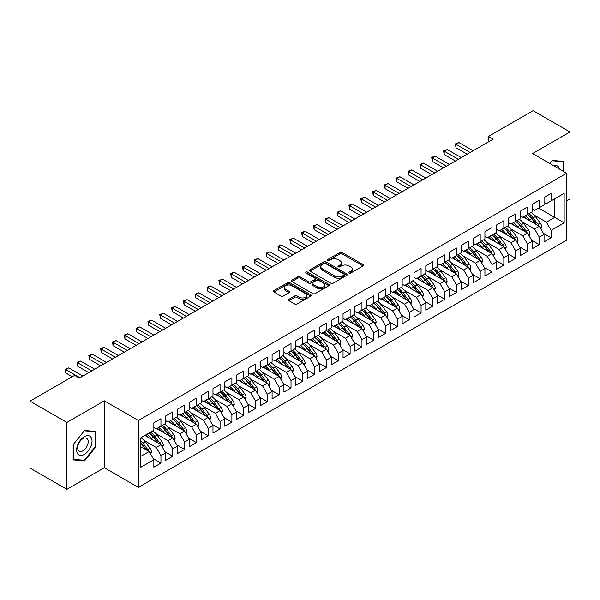 <?xml version="1.0" encoding="UTF-8"?>
<svg xmlns="http://www.w3.org/2000/svg" width="600" height="600" viewBox="0 0 600 600"><rect width="100%" height="100%" fill="white"/><g stroke="black" fill="none" stroke-linecap="round" stroke-linejoin="round"><path stroke-width="0.9" d="M349.103 273.053A1.147 0.66 0 0 0 350.73 273.053L363.06 265.935A1.643 0.945 0 0 0 363.54 265.267A1.643 0.945 0 0 0 363.06 264.593L342.165 252.532A1.643 0.945 0 0 0 339.847 252.532L327.517 259.65A1.147 0.66 0 0 0 327.18 260.123A1.147 0.66 0 0 0 327.517 260.595A1.147 0.66 0 0 0 329.138 260.595L330.735 259.673A5.25 3.03 0 0 1 338.168 259.673L339.907 260.678A5.25 3.03 0 0 1 341.445 262.822A5.25 3.03 0 0 1 339.907 264.96L338.31 265.882A1.147 0.66 0 0 0 337.972 266.355A1.147 0.66 0 0 0 338.31 266.82A1.147 0.66 0 0 0 339.938 266.82L341.528 265.905A5.25 3.03 0 0 1 348.96 265.905L350.7 266.91A5.25 3.03 0 0 1 352.237 269.048A5.25 3.03 0 0 1 350.7 271.192L349.103 272.115A1.147 0.66 0 0 0 348.765 272.587A1.147 0.66 0 0 0 349.103 273.053L349.103 272.115M288.9 299.303A1.643 0.945 0 0 0 288.413 299.978A1.643 0.945 0 0 0 288.9 300.645L294.757 304.028A1.643 0.945 0 0 0 297.075 304.028L310.778 296.123A1.643 0.945 0 0 0 311.257 295.455A1.643 0.945 0 0 0 310.778 294.78L289.882 282.72A1.643 0.945 0 0 0 287.565 282.72L273.87 290.625A1.643 0.945 0 0 0 273.382 291.3A1.643 0.945 0 0 0 273.87 291.968L280.95 296.055A1.643 0.945 0 0 0 283.267 296.055L289.125 292.673A1.643 0.945 0 0 0 289.612 291.998A1.643 0.945 0 0 0 289.125 291.33L285.615 289.305A4.387 2.535 0 0 1 284.332 287.513A4.387 2.535 0 0 1 287.04 285.173A4.387 2.535 0 0 1 291.825 285.72L305.58 293.663A4.387 2.535 0 0 1 306.862 295.455A4.387 2.535 0 0 1 304.155 297.795A4.387 2.535 0 0 1 299.37 297.248L297.075 295.92A1.643 0.945 0 0 0 294.757 295.92L288.9 299.303L288.9 300.645M66.892 422.43L66.892 489.33L104.31 467.73L104.31 400.83L66.892 422.43L30 401.138L74.633 375.368L79.365 378.097L493.2 139.17L488.475 136.44L488.475 141.9M104.31 400.83L138.368 420.487L566.632 173.235L566.632 240.135L138.368 487.388L138.368 420.487M566.632 200.812L570 198.862L570 131.962L532.575 153.57L566.632 173.235M570 131.962L533.107 110.67L488.475 136.44M330.855 283.192A1.643 0.945 0 0 0 333.173 283.192L346.868 275.28A1.643 0.945 0 0 0 347.347 274.612A1.643 0.945 0 0 0 346.868 273.945L325.98 261.885A1.643 0.945 0 0 0 323.655 261.885L309.96 269.79A1.643 0.945 0 0 0 309.48 270.457A1.643 0.945 0 0 0 309.96 271.125L330.855 283.192M306.42 273.3A1.147 0.66 0 0 1 307.582 273.465L307.582 272.1L328.822 284.362A1.643 0.945 0 0 1 329.303 285.03A1.643 0.945 0 0 1 328.822 285.705L315.127 293.61A1.643 0.945 0 0 1 312.803 293.61L291.915 281.55L291.915 280.207A1.643 0.945 0 0 0 291.435 280.875A1.643 0.945 0 0 0 291.915 281.55M291.915 280.207L297.772 276.825A1.643 0.945 0 0 1 300.097 276.825L308.565 281.715A1.643 0.945 0 0 0 310.89 281.715L314.775 279.472A1.643 0.945 0 0 0 315.255 278.798A1.643 0.945 0 0 0 314.775 278.13L305.955 273.038A1.147 0.66 0 0 1 305.618 272.572A1.147 0.66 0 0 1 306.33 271.957A1.147 0.66 0 0 1 307.582 272.1M538.605 208.118L554.685 217.403L554.685 198.833L564.15 193.373L551.138 200.88L551.138 193.44L544.05 197.535L544.05 204.975L539.317 207.705L539.317 200.265L532.222 204.36L532.222 211.8L527.49 214.53L527.49 207.09L520.395 211.185L520.395 218.625L515.67 221.355L515.67 213.915L508.575 218.01L508.575 225.458L503.842 228.188L503.842 220.748L496.748 224.843L496.748 232.282L492.022 235.013L492.022 227.572L484.928 231.667L484.928 239.108L480.195 241.837L480.195 234.397L473.1 238.493L473.1 245.933L468.375 248.663L468.375 241.222L461.28 245.317L461.28 252.757L456.548 255.487L456.548 248.048L449.452 252.142L449.452 259.59L444.728 262.32L444.728 254.88L437.632 258.975L437.632 266.415L432.9 269.145L432.9 261.705L425.805 265.8L425.805 273.24L421.08 275.97L421.08 268.53L413.985 272.625L413.985 280.065L409.252 282.795L409.252 275.355L402.158 279.45L402.158 286.89L397.433 289.62L397.433 282.18L390.338 286.275L390.338 293.722L385.605 296.452L385.605 289.013L378.51 293.108L378.51 300.548L373.785 303.278L373.785 295.837L366.69 299.933L366.69 307.373L361.957 310.103L361.957 302.663L354.862 306.757L354.862 314.197L350.13 316.928L350.13 309.487L343.043 313.582L343.043 321.022L338.31 323.752L338.31 316.312L331.215 320.407L331.215 327.855L326.483 330.585L326.483 323.145L319.395 327.24L319.395 334.68L314.663 337.41L314.663 329.97L307.567 334.065L307.567 341.505L302.835 344.235L302.835 336.795L295.74 340.89L295.74 348.33L291.015 351.06L291.015 343.62L283.92 347.715L283.92 355.155L279.188 357.885L279.188 350.445L272.093 354.54L272.093 361.987L267.368 364.718L267.368 357.278L260.272 361.373L260.272 368.812L255.54 371.543L255.54 364.103L248.445 368.197L248.445 375.638L243.72 378.368L243.72 370.928L236.625 375.022L236.625 382.462L231.892 385.192L231.892 377.752L224.798 381.847L224.798 389.287L220.072 392.018L220.072 384.577L212.978 388.673L212.978 396.12L208.245 398.85L208.245 391.41L201.15 395.505L201.15 402.945L196.425 405.675L196.425 398.235L189.33 402.33L189.33 409.77L184.597 412.5L184.597 405.06L177.502 409.155L177.502 416.595L172.778 419.325L172.778 411.885L165.683 415.98L165.683 423.42L160.95 426.15L160.95 418.71L153.855 422.805L153.855 430.252L140.85 437.76L140.85 467.25L153.855 459.743L149.13 451.545L140.85 446.768M564.15 193.373L564.15 222.862L551.138 230.37L546.412 222.18L534.232 215.145M543.398 233.34L551.138 237.81L551.138 230.37M551.138 237.81L544.05 241.905L544.05 234.465L539.317 237.195L534.585 229.005L522.405 221.97M531.57 240.165L539.317 244.635L539.317 237.195M539.317 244.635L532.222 248.73L532.222 241.29L527.49 244.02L522.765 235.83L510.585 228.795M519.75 246.99L527.49 251.468L527.49 244.02M527.49 251.468L520.395 255.562L520.395 248.123L515.67 250.853L510.938 242.655L498.757 235.627M507.923 253.822L515.67 258.293L515.67 250.853M515.67 258.293L508.575 262.388L508.575 254.947L503.842 257.678L499.118 249.487L486.938 242.452M496.103 260.647L503.842 265.118L503.842 257.678M503.842 265.118L496.748 269.212L496.748 261.772L492.022 264.502L487.29 256.312L475.11 249.278M484.275 267.472L492.022 271.942L492.022 264.502M492.022 271.942L484.928 276.038L484.928 268.597L480.195 271.327L475.47 263.138L463.29 256.103M472.455 274.298L480.195 278.767L480.195 271.327M480.195 278.767L473.1 282.862L473.1 275.423L468.375 278.153L463.643 269.962L451.463 262.928M460.627 281.123L468.375 285.6L468.375 278.153M468.375 285.6L461.28 289.695L461.28 282.255L456.548 284.985L451.822 276.788L439.643 269.76M448.808 287.955L456.548 292.425L456.548 284.985M456.548 292.425L449.452 296.52L449.452 289.08L444.728 291.81L439.995 283.62L427.815 276.585M436.98 294.78L444.728 299.25L444.728 291.81M444.728 299.25L437.632 303.345L437.632 295.905L432.9 298.635L428.175 290.445L415.987 283.41M425.16 301.605L432.9 306.075L432.9 298.635M432.9 306.075L425.805 310.17L425.805 302.73L421.08 305.46L416.347 297.27L404.168 290.235M413.332 308.43L421.08 312.9L421.08 305.46M421.08 312.9L413.985 316.995L413.985 309.555L409.252 312.285L404.528 304.095L392.34 297.06M401.513 315.255L409.252 319.733L409.252 312.285M409.252 319.733L402.158 323.827L402.158 316.388L397.433 319.118L392.7 310.92L380.52 303.892M389.685 322.087L397.433 326.558L397.433 319.118M397.433 326.558L390.338 330.653L390.338 323.212L385.605 325.942L380.873 317.752L368.692 310.718M377.858 328.913L385.605 333.382L385.605 325.942M385.605 333.382L378.51 337.478L378.51 330.038L373.785 332.767L369.053 324.577L356.873 317.543M366.038 335.737L373.785 340.207L373.785 332.767M373.785 340.207L366.69 344.303L366.69 336.862L361.957 339.593L357.225 331.403L345.045 324.368M354.21 342.562L361.957 347.032L361.957 339.593M361.957 347.032L354.862 351.127L354.862 343.688L350.13 346.418L345.405 338.228L333.225 331.192M342.39 349.388L350.13 353.865L350.13 346.418M350.13 353.865L343.043 357.96L343.043 350.52L338.31 353.25L333.577 345.053L321.397 338.025M330.562 356.22L338.31 360.69L338.31 353.25M338.31 360.69L331.215 364.785L331.215 357.345L326.483 360.075L321.757 351.885L309.577 344.85M318.743 363.045L326.483 367.515L326.483 360.075M326.483 367.515L319.395 371.61L319.395 364.17L314.663 366.9L309.93 358.71L297.75 351.675M306.915 369.87L314.663 374.34L314.663 366.9M314.663 374.34L307.567 378.435L307.567 370.995L302.835 373.725L298.11 365.535L285.93 358.5M295.095 376.695L302.835 381.165L302.835 373.725M302.835 381.165L295.74 385.26L295.74 377.82L291.015 380.55L286.282 372.36L274.103 365.325M283.267 383.52L291.015 387.998L291.015 380.55M291.015 387.998L283.92 392.092L283.92 384.653L279.188 387.382L274.462 379.185L262.282 372.157M271.447 390.353L279.188 394.822L279.188 387.382M279.188 394.822L272.093 398.918L272.093 391.478L267.368 394.207L262.635 386.018L250.455 378.983M259.62 397.178L267.368 401.647L267.368 394.207M267.368 401.647L260.272 405.743L260.272 398.303L255.54 401.033L250.815 392.842L238.635 385.808M247.8 404.002L255.54 408.472L255.54 401.033M255.54 408.472L248.445 412.567L248.445 405.127L243.72 407.857L238.987 399.668L226.808 392.632M235.972 410.827L243.72 415.298L243.72 407.857M243.72 415.298L236.625 419.393L236.625 411.952L231.892 414.683L227.167 406.493L214.98 399.457M224.153 417.653L231.892 422.13L231.892 414.683M231.892 422.13L224.798 426.225L224.798 418.785L220.072 421.515L215.34 413.317L203.16 406.29M212.325 424.485L220.072 428.955L220.072 421.515M220.072 428.955L212.978 433.05L212.978 425.61L208.245 428.34L203.52 420.15L191.333 413.115M200.505 431.31L208.245 435.78L208.245 428.34M208.245 435.78L201.15 439.875L201.15 432.435L196.425 435.165L191.692 426.975L179.512 419.94M188.678 438.135L196.425 442.605L196.425 435.165M196.425 442.605L189.33 446.7L189.33 439.26L184.597 441.99L179.865 433.8L167.685 426.765M176.85 444.96L184.597 449.43L184.597 441.99M184.597 449.43L177.502 453.525L177.502 446.085L172.778 448.815L168.045 440.625L155.865 433.59M165.03 451.785L172.778 456.263L172.778 448.815M172.778 456.263L165.683 460.357L165.683 452.918L160.95 455.647L156.218 447.45L144.038 440.423M153.203 458.618L160.95 463.088L160.95 455.647M160.95 463.088L153.855 467.183L153.855 459.743M153.855 427.522L156.218 428.888L160.95 426.15M140.85 456.33L149.13 451.545M165.683 420.69L168.045 422.055L172.778 419.325A12.795 7.387 60 0 1 177.03 423.495L181.26 429.143M156.218 447.45L160.95 444.72L144.87 435.435M165.683 452.918L160.95 444.72M177.502 413.865L179.865 415.23L184.597 412.5M168.045 440.625L172.778 437.895L156.69 428.61M177.502 446.085L172.778 437.895M189.33 407.04L191.692 408.405L196.425 405.675M179.865 433.8L184.597 431.07L168.517 421.785M189.33 439.26L184.597 431.07M201.15 400.215L203.52 401.58L208.245 398.85A12.795 7.387 60 0 1 212.498 403.013L216.728 408.66M191.692 426.975L196.425 424.245L180.345 414.96M201.15 432.435L196.425 424.245M212.978 393.39L215.34 394.755L220.072 392.018M203.52 420.15L208.245 417.412L192.165 408.135M212.978 425.61L208.245 417.412M224.798 386.558L227.167 387.923L231.892 385.192M215.34 413.317L220.072 410.588L203.993 401.303M224.798 418.785L220.072 410.588M236.625 379.733L238.987 381.097L243.72 378.368M227.167 406.493L231.892 403.763L215.812 394.478M236.625 411.952L231.892 403.763M248.445 372.907L250.815 374.272L255.54 371.543A12.795 7.387 60 0 1 259.793 375.712L264.022 381.353M238.987 399.668L243.72 396.938L227.64 387.653M248.445 405.127L243.72 396.938M260.272 366.082L262.635 367.447L267.368 364.718M250.815 392.842L255.54 390.112L239.46 380.827M260.272 398.303L255.54 390.112M272.093 359.257L274.462 360.623L279.188 357.885M262.635 386.018L267.368 383.28L251.288 374.002M272.093 391.478L267.368 383.28M283.92 352.425L286.282 353.79L291.015 351.06A12.795 7.387 60 0 1 295.267 355.23L299.498 360.877M274.462 379.185L279.188 376.455L263.108 367.17M283.92 384.653L279.188 376.455M295.74 345.6L298.11 346.965L302.835 344.235M286.282 372.36L291.015 369.63L274.935 360.345M295.74 377.82L291.015 369.63M307.567 338.775L309.93 340.14L314.663 337.41M298.11 365.535L302.835 362.805L286.755 353.52M307.567 370.995L302.835 362.805M319.395 331.95L321.757 333.315L326.483 330.585A12.795 7.387 60 0 1 330.743 334.748L334.965 340.395M309.93 358.71L314.663 355.98L298.582 346.695M319.395 364.17L314.663 355.98M331.215 325.125L333.577 326.49L338.31 323.752M321.757 351.885L326.483 349.147L310.403 339.87M331.215 357.345L326.483 349.147M343.043 318.293L345.405 319.657L350.13 316.928M333.577 345.053L338.31 342.322L322.23 333.038M343.043 350.52L338.31 342.322M354.862 311.468L357.225 312.832L361.957 310.103M345.405 338.228L350.13 335.498L334.05 326.212M354.862 343.688L350.13 335.498M366.69 304.642L369.053 306.007L373.785 303.278M357.225 331.403L361.957 328.673L345.877 319.388M366.69 336.862L361.957 328.673M378.51 297.817L380.873 299.183L385.605 296.452M369.053 324.577L373.785 321.847L357.697 312.562M378.51 330.038L373.785 321.847M390.338 290.993L392.7 292.358L397.433 289.62M380.873 317.752L385.605 315.015L369.525 305.737M390.338 323.212L385.605 315.015M402.158 284.16L404.528 285.525L409.252 282.795M392.7 310.92L397.433 308.19L381.345 298.905M402.158 316.388L397.433 308.19M413.985 277.335L416.347 278.7L421.08 275.97M404.528 304.095L409.252 301.365L393.173 292.08M413.985 309.555L409.252 301.365M425.805 270.51L428.175 271.875L432.9 269.145M416.347 297.27L421.08 294.54L405 285.255M425.805 302.73L421.08 294.54M437.632 263.685L439.995 265.05L444.728 262.32M428.175 290.445L432.9 287.715L416.82 278.43M437.632 295.905L432.9 287.715M449.452 256.86L451.822 258.225L456.548 255.487M439.995 283.62L444.728 280.882L428.647 271.605M449.452 289.08L444.728 280.882M461.28 250.028L463.643 251.392L468.375 248.663M451.822 276.788L456.548 274.058L440.467 264.772M461.28 282.255L456.548 274.058M473.1 243.202L475.47 244.567L480.195 241.837A12.795 7.387 60 0 1 484.447 246.007L488.678 251.647M463.643 269.962L468.375 267.233L452.295 257.947M473.1 275.423L468.375 267.233M484.928 236.377L487.29 237.743L492.022 235.013M475.47 263.138L480.195 260.407L464.115 251.123M484.928 268.597L480.195 260.407M496.748 229.553L499.118 230.917L503.842 228.188M487.29 256.312L492.022 253.583L475.942 244.298M496.748 261.772L492.022 253.583M508.575 222.728L510.938 224.093L515.67 221.355M499.118 249.487L503.842 246.75L487.763 237.472M508.575 254.947L503.842 246.75M520.395 215.895L522.765 217.26L527.49 214.53A12.795 7.387 60 0 1 531.75 218.7L535.972 224.347M510.938 242.655L515.67 239.925L499.59 230.64M520.395 248.123L515.67 239.925M532.222 209.07L534.585 210.435L539.317 207.705M522.765 235.83L527.49 233.1L511.41 223.815M532.222 241.29L527.49 233.1M544.05 202.245L546.412 203.61L551.138 200.88M534.585 229.005L539.317 226.275L523.237 216.99M544.05 234.465L539.317 226.275M30 401.138L30 468.037L66.892 489.33M104.31 467.73L138.368 487.388M546.412 222.18L554.685 217.403L564.15 222.862M563.73 171.562L563.73 161.43L552.322 160.41L549.817 163.523L552.09 160.748L563.145 161.73L563.145 171.218M95.977 446.7L95.977 431.482L84.57 430.463L73.155 444.66L73.155 459.87L84.57 460.89L95.977 446.7L95.385 446.355M349.56 273.218L350.7 272.558A5.25 3.03 0 0 0 352.237 270.42L352.237 269.048M341.445 262.822L341.445 264.188A5.25 3.03 0 0 1 339.907 266.332L338.767 266.985M363.038 265.95L342.165 253.897A1.643 0.945 0 0 0 339.847 253.897L327.975 260.752M346.845 275.295L325.98 263.25A1.643 0.945 0 0 0 323.655 263.25L309.983 271.14L309.96 269.79M343.965 275.085A1.147 0.66 0 0 0 344.303 274.612A1.147 0.66 0 0 0 343.965 274.14L325.627 263.558A1.147 0.66 0 0 0 324.007 263.558L322.32 264.525A5.25 3.03 0 0 0 320.782 266.67A5.25 3.03 0 0 0 322.32 268.815L334.86 276.053A5.25 3.03 0 0 0 342.285 276.053L343.965 275.085L343.965 276.45A1.147 0.66 0 0 0 344.303 275.978L344.303 274.612M320.782 266.67L320.782 268.035A5.25 3.03 0 0 0 322.32 270.18L322.32 268.815M343.965 276.45L342.285 277.418A5.25 3.03 0 0 1 334.86 277.418L322.32 270.18M291.938 281.558L297.772 278.19L297.772 276.825M315.255 278.798L315.255 280.163A1.643 0.945 0 0 1 314.775 280.837L310.89 283.08A1.643 0.945 0 0 1 308.565 283.08L300.097 278.19A1.643 0.945 0 0 0 297.772 278.19M307.582 273.465L328.8 285.712M317.362 286.793A4.387 2.535 0 0 0 322.147 287.34A4.387 2.535 0 0 0 324.855 285A4.387 2.535 0 0 0 323.572 283.207L318.728 280.41A1.643 0.945 0 0 0 316.403 280.41L312.517 282.653A1.643 0.945 0 0 0 312.038 283.32A1.643 0.945 0 0 0 312.517 283.995L317.362 286.793L317.362 288.157A4.387 2.535 0 0 0 322.147 288.705A4.387 2.535 0 0 0 324.855 286.365L324.855 285M312.038 283.32L312.038 284.692A1.643 0.945 0 0 0 312.517 285.36L312.517 283.995M317.362 288.157L312.517 285.36M306.862 295.455L306.862 296.82A4.387 2.535 0 0 1 304.155 299.16A4.387 2.535 0 0 1 299.37 298.612L297.075 297.285A1.643 0.945 0 0 0 294.757 297.285L288.915 300.66M284.332 287.513L284.332 288.877A4.387 2.535 0 0 0 285.615 290.67L285.615 289.305M289.125 291.33L289.125 292.673L285.615 290.67M310.778 294.78L310.778 296.123L289.882 284.085A1.643 0.945 0 0 0 287.565 284.085L273.885 291.983M83.363 460.192L84.57 460.89M540.893 229.005L541.658 226.808A4.433 2.558 -120 0 0 540.24 223.035L535.41 216.585A12.795 7.387 -120 0 0 531.135 212.43M530.303 221.07L529.5 219.998A12.795 7.387 -120 0 0 525.217 215.843M527.16 219.255A10.62 6.127 -120 0 0 523.658 216.75M538.972 226.072A4.433 2.558 -120 0 0 537.998 224.333L533.168 217.882A12.795 7.387 -120 0 0 528.885 213.728M528.24 215.1A10.62 6.127 60 0 1 532.32 218.88L536.752 224.798M467.19 154.185L456.015 147.735L455.37 143.947L456.548 143.265L458.97 142.613L473.1 150.773M458.97 142.613L456.015 144.322L456.015 147.735M470.145 152.483L455.37 143.947M529.072 235.837L529.83 233.632A4.433 2.558 -120 0 0 528.42 229.86L523.59 223.41A12.795 7.387 -120 0 0 519.308 219.255M518.482 227.895L517.673 226.822A12.795 7.387 -120 0 0 513.398 222.667M515.34 226.08A10.62 6.127 -120 0 0 511.83 223.575M527.153 232.905A4.433 2.558 -120 0 0 526.17 231.157L521.34 224.708A12.795 7.387 -120 0 0 517.065 220.553M516.42 221.933A10.62 6.127 60 0 1 520.5 225.705L524.933 231.623M515.64 221.37A12.795 7.387 60 0 1 519.923 225.525L524.153 231.173M517.245 242.663L518.01 240.458A4.433 2.558 -120 0 0 516.592 236.685L511.763 230.235A12.795 7.387 -120 0 0 507.487 226.087M506.655 234.728L505.853 233.647A12.795 7.387 -120 0 0 501.57 229.5M503.513 232.913A10.62 6.127 -120 0 0 500.01 230.4M515.325 239.73A4.433 2.558 -120 0 0 514.35 237.983L509.52 231.532A12.795 7.387 -120 0 0 505.237 227.377M504.592 228.757A10.62 6.127 60 0 1 508.673 232.53L513.105 238.447M503.82 228.202A12.795 7.387 60 0 1 508.103 232.35L512.325 237.998M455.37 161.01L444.195 154.56L443.543 150.773L447.15 149.445L461.28 157.597M447.15 149.445L444.195 151.148L444.195 154.56M458.325 159.308L443.543 150.773M443.543 167.835L432.368 161.385L431.722 157.597L432.9 156.915L435.322 156.27L449.452 164.422M435.322 156.27L432.368 157.972L432.368 161.385M446.498 166.132L431.722 157.597M559.575 169.155A10.867 6.277 120 0 0 558.743 167.205A10.867 6.277 120 0 0 553.822 165.84M562.41 161.31L563.145 161.73M77.677 453.817A10.867 6.277 120 0 0 88.177 451.005A10.867 6.277 120 0 0 90.99 437.257A10.867 6.277 120 0 0 80.49 440.077A10.867 6.277 120 0 0 77.677 453.817M78.375 450.405A7.44 4.298 120 0 0 79.207 451.178A7.44 4.298 120 0 0 86.137 447.705A7.44 4.298 120 0 0 87.488 439.065A7.44 4.298 120 0 0 86.655 438.293A7.44 4.298 120 0 0 79.725 441.765A7.44 4.298 120 0 0 78.375 450.405M84.33 430.8L95.385 431.79L95.385 446.528L84.33 460.283L73.275 459.293L73.275 444.555L84.308 430.785M94.657 431.362L95.385 431.79M505.425 249.487L506.183 247.282A4.433 2.558 -120 0 0 504.772 243.51L499.942 237.06A12.795 7.387 -120 0 0 495.66 232.913M494.835 241.553L494.025 240.48A12.795 7.387 -120 0 0 489.75 236.325M491.692 239.737A10.62 6.127 -120 0 0 488.183 237.225M503.505 246.555A4.433 2.558 -120 0 0 502.522 244.808L497.692 238.358A12.795 7.387 -120 0 0 493.418 234.21M492.772 235.583A10.62 6.127 60 0 1 496.853 239.355L501.285 245.272M491.993 235.028A12.795 7.387 60 0 1 496.275 239.183L500.505 244.822M493.597 256.312L494.362 254.115A4.433 2.558 -120 0 0 492.945 250.343L488.115 243.892A12.795 7.387 -120 0 0 483.84 239.737M483.007 248.377L482.205 247.305A12.795 7.387 -120 0 0 477.923 243.15M479.865 246.562A10.62 6.127 -120 0 0 476.362 244.05M491.678 253.38A4.433 2.558 -120 0 0 490.702 251.632L485.873 245.19A12.795 7.387 -120 0 0 481.59 241.035M480.945 242.407A10.62 6.127 60 0 1 485.025 246.188L489.457 252.097M431.715 174.667L420.548 168.218L419.895 164.422L423.502 163.095L437.632 171.255M423.502 163.095L420.548 164.797L420.548 168.218M434.678 172.958L419.895 164.422M419.895 181.493L408.72 175.042L408.067 171.255L411.675 169.92L425.805 178.08M411.675 169.92L408.72 171.63L408.72 175.042M422.85 179.782L408.067 171.255M481.778 263.138L482.535 260.94A4.433 2.558 -120 0 0 481.125 257.168L476.295 250.718A12.795 7.387 -120 0 0 472.013 246.562M471.188 255.202L470.377 254.13A12.795 7.387 -120 0 0 466.103 249.975M468.045 253.388A10.62 6.127 -120 0 0 464.535 250.882M479.857 260.205A4.433 2.558 -120 0 0 478.875 258.465L474.045 252.015A12.795 7.387 -120 0 0 469.763 247.86M469.125 249.233A10.62 6.127 60 0 1 473.205 253.013L477.638 258.93M468.345 248.678A12.795 7.387 60 0 1 472.627 252.833L476.857 258.48M408.067 188.317L396.9 181.868L396.248 178.08L399.855 176.745L413.985 184.905M399.855 176.745L396.9 178.455L396.9 181.868M411.03 186.615L396.248 178.08M469.95 269.97L470.715 267.765A4.433 2.558 -120 0 0 469.298 263.993L464.467 257.543A12.795 7.387 -120 0 0 460.185 253.388M459.36 262.028L458.558 260.955A12.795 7.387 -120 0 0 454.275 256.8M456.217 260.212A10.62 6.127 -120 0 0 452.715 257.707M468.03 267.038A4.433 2.558 -120 0 0 467.055 265.29L462.225 258.84A12.795 7.387 -120 0 0 457.942 254.685M457.298 256.065A10.62 6.127 60 0 1 461.377 259.837L465.81 265.755M456.525 255.502A12.795 7.387 60 0 1 460.8 259.657L465.03 265.305M396.248 195.142L385.072 188.692L384.42 184.905L388.028 183.578L402.158 191.73M388.028 183.578L385.072 185.28L385.072 188.692M399.202 193.44L384.42 184.905M458.13 276.795L458.888 274.59A4.433 2.558 -120 0 0 457.478 270.817L452.647 264.368A12.795 7.387 -120 0 0 448.365 260.22M447.54 268.86L446.73 267.78A12.795 7.387 -120 0 0 442.455 263.632M444.39 267.045A10.62 6.127 -120 0 0 440.888 264.532M456.21 273.862A4.433 2.558 -120 0 0 455.228 272.115L450.397 265.665A12.795 7.387 -120 0 0 446.115 261.51M445.478 262.89A10.62 6.127 60 0 1 449.558 266.663L453.99 272.58M444.697 262.335A12.795 7.387 60 0 1 448.98 266.483L453.21 272.13M384.42 201.968L373.252 195.517L372.6 191.73L376.207 190.403L390.338 198.555M376.207 190.403L373.252 192.105L373.252 195.517M387.382 200.265L372.6 191.73M446.303 283.62L447.067 281.415A4.433 2.558 -120 0 0 445.65 277.642L440.82 271.192A12.795 7.387 -120 0 0 436.537 267.045M435.713 275.685L434.91 274.612A12.795 7.387 -120 0 0 430.627 270.457M432.57 273.87A10.62 6.127 -120 0 0 429.067 271.358M444.382 280.688A4.433 2.558 -120 0 0 443.408 278.94L438.577 272.49A12.795 7.387 -120 0 0 434.295 268.343M433.65 269.715A10.62 6.127 60 0 1 437.73 273.487L442.162 279.405M432.877 269.16A12.795 7.387 60 0 1 437.153 273.315L441.382 278.955M372.6 208.8L361.425 202.35L360.772 198.555L364.38 197.228L378.51 205.388M364.38 197.228L361.425 198.93L361.425 202.35M375.555 207.09L360.772 198.555M434.482 290.445L435.24 288.248A4.433 2.558 -120 0 0 433.83 284.475L429 278.025A12.795 7.387 -120 0 0 424.717 273.87M423.893 282.51L423.082 281.438A12.795 7.387 -120 0 0 418.808 277.282M420.743 280.695A10.62 6.127 -120 0 0 417.24 278.183M432.555 287.513A4.433 2.558 -120 0 0 431.58 285.765L426.75 279.322A12.795 7.387 -120 0 0 422.467 275.168M421.83 276.54A10.62 6.127 60 0 1 425.91 280.32L430.342 286.23M421.05 275.985A12.795 7.387 60 0 1 425.332 280.14L429.562 285.78M360.772 215.625L349.605 209.175L348.952 205.388L350.13 204.705L352.56 204.053L366.69 212.212M352.56 204.053L349.605 205.763L349.605 209.175M363.728 213.915L348.952 205.388M422.655 297.27L423.42 295.072A4.433 2.558 -120 0 0 422.002 291.3L417.173 284.85A12.795 7.387 -120 0 0 412.89 280.695M412.065 289.335L411.263 288.263A12.795 7.387 -120 0 0 406.98 284.108M408.923 287.52A10.62 6.127 -120 0 0 405.42 285.015M420.735 294.337A4.433 2.558 -120 0 0 419.76 292.597L414.923 286.147A12.795 7.387 -120 0 0 410.647 281.993M410.002 283.365A10.62 6.127 60 0 1 414.082 287.145L418.515 293.062M409.23 282.81A12.795 7.387 60 0 1 413.505 286.965L417.735 292.612M348.952 222.45L337.778 216L337.125 212.212L340.733 210.877L354.862 219.038M340.733 210.877L337.778 212.587L337.778 216M351.907 220.748L337.125 212.212M410.835 304.103L411.592 301.897A4.433 2.558 -120 0 0 410.183 298.125L405.345 291.675A12.795 7.387 -120 0 0 401.07 287.52M400.237 296.16L399.435 295.087A12.795 7.387 -120 0 0 395.16 290.933M397.095 294.345A10.62 6.127 -120 0 0 393.592 291.84M408.908 301.17A4.433 2.558 -120 0 0 407.933 299.423L403.103 292.972A12.795 7.387 -120 0 0 398.82 288.817M398.183 290.197A10.62 6.127 60 0 1 402.263 293.97L406.695 299.888M397.403 289.635A12.795 7.387 60 0 1 401.685 293.79L405.915 299.438M337.125 229.275L325.95 222.825L325.305 219.038L326.483 218.355L328.913 217.71L343.043 225.862M328.913 217.71L325.95 219.413L325.95 222.825M340.08 227.572L325.305 219.038M399.007 310.928L399.772 308.722A4.433 2.558 -120 0 0 398.355 304.95L393.525 298.5A12.795 7.387 -120 0 0 389.243 294.353M388.418 302.993L387.615 301.913A12.795 7.387 -120 0 0 383.332 297.765M385.275 301.178A10.62 6.127 -120 0 0 381.772 298.665M397.088 307.995A4.433 2.558 -120 0 0 396.112 306.248L391.275 299.798A12.795 7.387 -120 0 0 387 295.642M386.355 297.022A10.62 6.127 60 0 1 390.435 300.795L394.868 306.712M385.582 296.468A12.795 7.387 60 0 1 389.857 300.615L394.088 306.263M325.305 236.1L314.13 229.65L313.478 225.862L317.085 224.535L331.215 232.688M317.085 224.535L314.13 226.237L314.13 229.65M328.26 234.397L313.478 225.862M387.188 317.752L387.945 315.548A4.433 2.558 -120 0 0 386.535 311.775L381.697 305.325A12.795 7.387 -120 0 0 377.423 301.178M376.59 309.817L375.788 308.745A12.795 7.387 -120 0 0 371.513 304.59M373.447 308.002A10.62 6.127 -120 0 0 369.945 305.49M385.26 314.82A4.433 2.558 -120 0 0 384.285 313.072L379.455 306.623A12.795 7.387 -120 0 0 375.173 302.475M374.535 303.847A10.62 6.127 60 0 1 378.608 307.62L383.04 313.538M373.755 303.293A12.795 7.387 60 0 1 378.038 307.447L382.267 313.087M313.478 242.933L302.303 236.483L301.657 232.688L302.835 232.005L305.265 231.36L319.388 239.52M305.265 231.36L302.303 233.062L302.303 236.483M316.433 241.222L301.657 232.688M375.36 324.577L376.125 322.38A4.433 2.558 -120 0 0 374.707 318.608L369.877 312.157A12.795 7.387 -120 0 0 365.595 308.002M364.77 316.642L363.968 315.57A12.795 7.387 -120 0 0 359.685 311.415M361.627 314.827A10.62 6.127 -120 0 0 358.125 312.315M373.44 321.645A4.433 2.558 -120 0 0 372.465 319.897L367.627 313.455A12.795 7.387 -120 0 0 363.353 309.3M362.707 310.673A10.62 6.127 60 0 1 366.788 314.452L371.22 320.362M361.935 310.118A12.795 7.387 60 0 1 366.21 314.272L370.44 319.913M301.657 249.757L290.483 243.308L289.83 239.52L293.438 238.185L307.567 246.345M293.438 238.185L290.483 239.895L290.483 243.308M304.612 248.048L289.83 239.52M363.532 331.403L364.298 329.205A4.433 2.558 -120 0 0 362.888 325.433L358.05 318.983A12.795 7.387 -120 0 0 353.775 314.827M352.942 323.468L352.14 322.395A12.795 7.387 -120 0 0 347.858 318.24M349.8 321.653A10.62 6.127 -120 0 0 346.298 319.147M361.612 328.47A4.433 2.558 -120 0 0 360.638 326.73L355.808 320.28A12.795 7.387 -120 0 0 351.525 316.125M350.888 317.498A10.62 6.127 60 0 1 354.96 321.278L359.392 327.195M350.108 316.942A12.795 7.387 60 0 1 354.39 321.097L358.612 326.745M289.83 256.582L278.655 250.132L278.01 246.345L279.188 245.663L281.618 245.01L295.74 253.17M281.618 245.01L278.655 246.72L278.655 250.132M292.785 254.88L278.01 246.345M351.712 338.235L352.478 336.03A4.433 2.558 -120 0 0 351.06 332.257L346.23 325.808A12.795 7.387 -120 0 0 341.947 321.653M341.123 330.293L340.32 329.22A12.795 7.387 -120 0 0 336.038 325.065M337.98 328.478A10.62 6.127 -120 0 0 334.478 325.972M349.793 335.303A4.433 2.558 -120 0 0 348.81 333.555L343.98 327.105A12.795 7.387 -120 0 0 339.705 322.95M339.06 324.33A10.62 6.127 60 0 1 343.14 328.103L347.572 334.02M338.28 323.767A12.795 7.387 60 0 1 342.562 327.923L346.793 333.57M278.01 263.407L266.835 256.957L266.183 253.17L269.79 251.835L283.92 259.995M269.79 251.835L266.835 253.545L266.835 256.957M280.965 261.705L266.183 253.17M339.885 345.06L340.65 342.855A4.433 2.558 -120 0 0 339.233 339.082L334.403 332.632A12.795 7.387 -120 0 0 330.127 328.485M329.295 337.125L328.493 336.045A12.795 7.387 -120 0 0 324.21 331.897M326.153 335.31A10.62 6.127 -120 0 0 322.65 332.798M337.965 342.127A4.433 2.558 -120 0 0 336.99 340.38L332.16 333.93A12.795 7.387 -120 0 0 327.877 329.775M327.24 331.155A10.62 6.127 60 0 1 331.312 334.928L335.745 340.845M266.183 270.233L255.007 263.782L254.362 259.995L255.54 259.312L257.962 258.668L272.093 266.82M257.962 258.668L255.007 260.37L255.007 263.782M269.138 268.53L254.362 259.995M328.065 351.885L328.822 349.68A4.433 2.558 -120 0 0 327.413 345.907L322.582 339.457A12.795 7.387 -120 0 0 318.3 335.31M317.475 343.95L316.673 342.877A12.795 7.387 -120 0 0 312.39 338.722M314.332 342.135A10.62 6.127 -120 0 0 310.822 339.623M326.145 348.952A4.433 2.558 -120 0 0 325.163 347.205L320.332 340.755A12.795 7.387 -120 0 0 316.058 336.608M315.413 337.98A10.62 6.127 60 0 1 319.493 341.752L323.925 347.67M314.632 337.425A12.795 7.387 60 0 1 318.915 341.58L323.145 347.22M254.362 277.065L243.188 270.615L242.535 266.82L246.142 265.493L260.272 273.653M246.142 265.493L243.188 267.195L243.188 270.615M257.317 275.355L242.535 266.82M316.237 358.71L317.002 356.513A4.433 2.558 -120 0 0 315.585 352.74L310.755 346.29A12.795 7.387 -120 0 0 306.48 342.135M305.647 350.775L304.845 349.702A12.795 7.387 -120 0 0 300.562 345.548M302.505 348.96A10.62 6.127 -120 0 0 299.002 346.447M314.317 355.778A4.433 2.558 -120 0 0 313.343 354.03L308.513 347.587A12.795 7.387 -120 0 0 304.23 343.433M303.585 344.805A10.62 6.127 60 0 1 307.665 348.585L312.097 354.495M302.812 344.25A12.795 7.387 60 0 1 307.095 348.405L311.317 354.045M242.535 283.89L231.36 277.44L230.715 273.653L231.892 272.97L234.315 272.317L248.445 280.478M234.315 272.317L231.36 274.028L231.36 277.44M245.49 282.18L230.715 273.653M304.418 365.535L305.175 363.337A4.433 2.558 -120 0 0 303.765 359.565L298.935 353.115A12.795 7.387 -120 0 0 294.653 348.96M293.827 357.6L293.017 356.528A12.795 7.387 -120 0 0 288.743 352.373M290.685 355.785A10.62 6.127 -120 0 0 287.175 353.28M302.498 362.603A4.433 2.558 -120 0 0 301.515 360.862L296.685 354.413A12.795 7.387 -120 0 0 292.41 350.257M291.765 351.63A10.62 6.127 60 0 1 295.845 355.41L300.278 361.327M230.715 290.715L219.54 284.265L218.888 280.478L222.495 279.142L236.625 287.303M222.495 279.142L219.54 280.853L219.54 284.265M233.67 289.013L218.888 280.478M292.59 372.368L293.355 370.163A4.433 2.558 -120 0 0 291.938 366.39L287.108 359.94A12.795 7.387 -120 0 0 282.832 355.785M282 364.425L281.197 363.353A12.795 7.387 -120 0 0 276.915 359.197M278.858 362.61A10.62 6.127 -120 0 0 275.355 360.105M290.67 369.435A4.433 2.558 -120 0 0 289.695 367.688L284.865 361.237A12.795 7.387 -120 0 0 280.582 357.082M279.938 358.462A10.62 6.127 60 0 1 284.017 362.235L288.45 368.153M279.165 357.9A12.795 7.387 60 0 1 283.44 362.055L287.67 367.702M218.888 297.54L207.712 291.09L207.06 287.303L210.667 285.968L224.798 294.127M210.667 285.968L207.712 287.678L207.712 291.09M221.843 295.837L207.06 287.303M280.77 379.192L281.528 376.987A4.433 2.558 -120 0 0 280.118 373.215L275.288 366.765A12.795 7.387 -120 0 0 271.005 362.618M270.18 371.25L269.37 370.178A12.795 7.387 -120 0 0 265.095 366.03M267.038 369.442A10.62 6.127 -120 0 0 263.528 366.93M278.85 376.26A4.433 2.558 -120 0 0 277.868 374.513L273.038 368.062A12.795 7.387 -120 0 0 268.755 363.907M268.118 365.288A10.62 6.127 60 0 1 272.197 369.06L276.63 374.978M267.337 364.733A12.795 7.387 60 0 1 271.62 368.88L275.85 374.528M207.06 304.365L195.892 297.915L195.24 294.127L198.847 292.8L212.978 300.952M198.847 292.8L195.892 294.502L195.892 297.915M210.022 302.663L195.24 294.127M268.942 386.018L269.707 383.812A4.433 2.558 -120 0 0 268.29 380.04L263.46 373.59A12.795 7.387 -120 0 0 259.185 369.442M258.353 378.082L257.55 377.01A12.795 7.387 -120 0 0 253.267 372.855M255.21 376.267A10.62 6.127 -120 0 0 251.708 373.755M267.022 383.085A4.433 2.558 -120 0 0 266.048 381.337L261.218 374.888A12.795 7.387 -120 0 0 256.935 370.74M256.29 372.112A10.62 6.127 60 0 1 260.37 375.885L264.803 381.803M195.24 311.197L184.065 304.748L183.413 300.952L187.02 299.625L201.15 307.785M187.02 299.625L184.065 301.327L184.065 304.748M198.195 309.487L183.413 300.952M257.123 392.842L257.88 390.645A4.433 2.558 -120 0 0 256.47 386.873L251.64 380.423A12.795 7.387 -120 0 0 247.358 376.267M246.532 384.908L245.722 383.835A12.795 7.387 -120 0 0 241.447 379.68M243.382 383.093A10.62 6.127 -120 0 0 239.88 380.58M255.202 389.91A4.433 2.558 -120 0 0 254.22 388.162L249.39 381.72A12.795 7.387 -120 0 0 245.108 377.565M244.47 378.938A10.62 6.127 60 0 1 248.55 382.718L252.983 388.627M243.69 378.382A12.795 7.387 60 0 1 247.972 382.538L252.202 388.178M183.413 318.022L172.245 311.572L171.593 307.785L175.2 306.45L189.33 314.61M175.2 306.45L172.245 308.16L172.245 311.572M186.375 316.312L171.593 307.785M245.295 399.668L246.06 397.47A4.433 2.558 -120 0 0 244.642 393.697L239.812 387.248A12.795 7.387 -120 0 0 235.53 383.093M234.705 391.732L233.903 390.66A12.795 7.387 -120 0 0 229.62 386.505M231.562 389.918A10.62 6.127 -120 0 0 228.06 387.412M243.375 396.735A4.433 2.558 -120 0 0 242.4 394.995L237.57 388.545A12.795 7.387 -120 0 0 233.288 384.39M232.642 385.763A10.62 6.127 60 0 1 236.722 389.543L241.155 395.46M231.87 385.207A12.795 7.387 60 0 1 236.145 389.362L240.375 395.01M171.593 324.847L160.417 318.397L159.765 314.61L163.373 313.275L177.502 321.435M163.373 313.275L160.417 314.985L160.417 318.397M174.547 323.145L159.765 314.61M233.475 406.5L234.233 404.295A4.433 2.558 -120 0 0 232.822 400.522L227.993 394.072A12.795 7.387 -120 0 0 223.71 389.918M222.885 398.558L222.075 397.485A12.795 7.387 -120 0 0 217.8 393.33M219.735 396.743A10.62 6.127 -120 0 0 216.233 394.237M231.555 403.567A4.433 2.558 -120 0 0 230.572 401.82L225.743 395.37A12.795 7.387 -120 0 0 221.46 391.215M220.822 392.595A10.62 6.127 60 0 1 224.903 396.368L229.335 402.285M220.042 392.033A12.795 7.387 60 0 1 224.325 396.188L228.555 401.835M159.765 331.673L148.597 325.222L147.945 321.435L151.553 320.1L165.683 328.26M151.553 320.1L148.597 321.81L148.597 325.222M162.72 329.97L147.945 321.435M221.647 413.325L222.413 411.12A4.433 2.558 -120 0 0 220.995 407.347L216.165 400.897A12.795 7.387 -120 0 0 211.882 396.75M211.058 405.382L210.255 404.31A12.795 7.387 -120 0 0 205.972 400.162M207.915 403.575A10.62 6.127 -120 0 0 204.413 401.062M219.728 410.393A4.433 2.558 -120 0 0 218.752 408.645L213.923 402.195A12.795 7.387 -120 0 0 209.64 398.04M208.995 399.42A10.62 6.127 60 0 1 213.075 403.192L217.507 409.11M147.945 338.498L136.77 332.048L136.118 328.26L139.725 326.933L153.855 335.085M139.725 326.933L136.77 328.635L136.77 332.048M150.9 336.795L136.118 328.26M209.827 420.15L210.585 417.945A4.433 2.558 -120 0 0 209.175 414.173L204.345 407.722A12.795 7.387 -120 0 0 200.062 403.575M199.237 412.215L198.428 411.143A12.795 7.387 -120 0 0 194.153 406.987M196.087 410.4A10.62 6.127 -120 0 0 192.585 407.888M207.9 417.217A4.433 2.558 -120 0 0 206.925 415.47L202.095 409.02A12.795 7.387 -120 0 0 197.812 404.873M197.175 406.245A10.62 6.127 60 0 1 201.255 410.018L205.688 415.935M196.395 405.69A12.795 7.387 60 0 1 200.678 409.845L204.907 415.485M136.118 345.33L124.95 338.88L124.297 335.085L125.475 334.403L127.905 333.757L142.035 341.918M127.905 333.757L124.95 335.46L124.95 338.88M139.072 343.62L124.297 335.085M198 426.975L198.765 424.778A4.433 2.558 -120 0 0 197.347 421.005L192.517 414.555A12.795 7.387 -120 0 0 188.235 410.4M187.41 419.04L186.608 417.967A12.795 7.387 -120 0 0 182.325 413.812M184.267 417.225A10.62 6.127 -120 0 0 180.765 414.713M196.08 424.043A4.433 2.558 -120 0 0 195.105 422.295L190.267 415.853A12.795 7.387 -120 0 0 185.993 411.697M185.347 413.07A10.62 6.127 60 0 1 189.428 416.85L193.86 422.76M184.575 412.515A12.795 7.387 60 0 1 188.85 416.67L193.08 422.31M124.297 352.155L113.123 345.705L112.47 341.918L116.078 340.582L130.208 348.743M116.078 340.582L113.123 342.293L113.123 345.705M127.252 350.445L112.47 341.918M186.18 433.8L186.938 431.603A4.433 2.558 -120 0 0 185.528 427.83L180.69 421.38A12.795 7.387 -120 0 0 176.415 417.225M175.583 425.865L174.78 424.793A12.795 7.387 -120 0 0 170.505 420.638M172.44 424.05A10.62 6.127 -120 0 0 168.938 421.545M184.252 430.868A4.433 2.558 -120 0 0 183.278 429.127L178.447 422.678A12.795 7.387 -120 0 0 174.165 418.522M173.528 419.895A10.62 6.127 60 0 1 177.608 423.675L182.032 429.592M112.47 358.98L101.295 352.53L100.65 348.743L101.828 348.06L104.257 347.407L118.387 355.567M104.257 347.407L101.295 349.118L101.295 352.53M115.425 357.278L100.65 348.743M174.352 440.632L175.118 438.428A4.433 2.558 -120 0 0 173.7 434.655L168.87 428.205A12.795 7.387 -120 0 0 164.587 424.05M163.762 432.69L162.96 431.618A12.795 7.387 -120 0 0 158.678 427.463M160.62 430.875A10.62 6.127 -120 0 0 157.118 428.37M172.433 437.7A4.433 2.558 -120 0 0 171.458 435.952L166.62 429.502A12.795 7.387 -120 0 0 162.345 425.347M161.7 426.728A10.62 6.127 60 0 1 165.78 430.5L170.212 436.418M160.928 426.165A12.795 7.387 60 0 1 165.203 430.32L169.433 435.967M100.65 365.805L89.475 359.355L88.823 355.567L92.43 354.233L106.56 362.392M92.43 354.233L89.475 355.942L89.475 359.355M103.605 364.103L88.823 355.567M162.532 447.457L163.29 445.252A4.433 2.558 -120 0 0 161.88 441.48L157.042 435.03A12.795 7.387 -120 0 0 152.767 430.882M151.935 439.515L151.132 438.442A12.795 7.387 -120 0 0 146.858 434.295M148.792 437.707A10.62 6.127 -120 0 0 145.29 435.195M160.605 444.525A4.433 2.558 -120 0 0 159.63 442.778L154.8 436.327A12.795 7.387 -120 0 0 150.517 432.173M149.88 433.553A10.62 6.127 60 0 1 153.953 437.325L158.385 443.243M149.1 432.998A12.795 7.387 60 0 1 153.382 437.145L157.613 442.793M88.823 372.63L77.648 366.18L77.002 362.392L78.18 361.71L80.61 361.065L94.733 369.218M80.61 361.065L77.648 362.767L77.648 366.18M91.778 370.928L77.002 362.392M150.705 454.283L151.47 452.077A4.433 2.558 -120 0 0 150.053 448.305L145.222 441.855A12.795 7.387 -120 0 0 140.94 437.707M148.785 451.35A4.433 2.558 -120 0 0 147.81 449.603L142.972 443.153A12.795 7.387 -120 0 0 140.85 440.745M140.85 442.635A10.62 6.127 60 0 1 142.132 444.15L146.565 450.067M140.85 443.085A12.795 7.387 60 0 1 141.555 443.978L145.785 449.618M72.27 376.733L65.828 373.013L65.175 369.218L68.782 367.89L82.912 376.05M68.782 367.89L65.828 369.593L65.828 373.013M79.957 377.752L65.175 369.218M350.7 272.558L350.7 271.192M338.31 266.82L338.31 265.882M339.907 266.332L339.907 264.96M327.517 260.595L327.517 259.65M339.847 253.897L339.847 252.532M342.165 253.897L342.165 252.532M363.06 265.935L363.06 264.593M323.655 263.25L323.655 261.885M325.98 263.25L325.98 261.885M346.868 275.28L346.868 273.945M334.86 277.418L334.86 276.053M342.285 277.418L342.285 276.053M300.097 278.19L300.097 276.825M308.565 283.08L308.565 281.715M310.89 283.08L310.89 281.715M314.775 280.837L314.775 279.472M328.822 285.705L328.822 284.362M294.757 297.285L294.757 295.92M297.075 297.285L297.075 295.92M299.37 298.612L299.37 297.248M273.87 291.968L273.87 290.625M287.565 284.085L287.565 282.72M289.882 284.085L289.882 282.72M540.165 227.737L541.627 226.89M533.168 217.882L535.41 216.585M529.5 219.998L531.75 218.7M537.998 224.333L540.24 223.035M528.338 234.562L529.808 233.715M521.34 224.708L523.59 223.41M517.673 226.822L519.923 225.525M526.17 231.157L528.42 229.86M516.518 241.395L517.98 240.548M509.52 231.532L511.763 230.235M505.853 233.647L508.103 232.35M514.35 237.983L516.592 236.685M504.69 248.22L506.16 247.373M497.692 238.358L499.942 237.06M494.025 240.48L496.275 239.183M502.522 244.808L504.772 243.51M492.87 255.045L494.332 254.197M485.873 245.19L488.115 243.892M482.205 247.305L484.447 246.007M490.702 251.632L492.945 250.343M481.043 261.87L482.505 261.022M474.045 252.015L476.295 250.718M470.377 254.13L472.627 252.833M478.875 258.465L481.125 257.168M469.215 268.695L470.685 267.847M462.225 258.84L464.467 257.543M458.558 260.955L460.8 259.657M467.055 265.29L469.298 263.993M457.395 275.528L458.857 274.68M450.397 265.665L452.647 264.368M446.73 267.78L448.98 266.483M455.228 272.115L457.478 270.817M445.567 282.353L447.037 281.505M438.577 272.49L440.82 271.192M434.91 274.612L437.153 273.315M443.408 278.94L445.65 277.642M433.748 289.178L435.21 288.33M426.75 279.322L429 278.025M423.082 281.438L425.332 280.14M431.58 285.765L433.83 284.475M421.92 296.002L423.39 295.155M414.923 286.147L417.173 284.85M411.263 288.263L413.505 286.965M419.76 292.597L422.002 291.3M410.1 302.827L411.562 301.98M403.103 292.972L405.345 291.675M399.435 295.087L401.685 293.79M407.933 299.423L410.183 298.125M398.272 309.66L399.743 308.812M391.275 299.798L393.525 298.5M387.615 301.913L389.857 300.615M396.112 306.248L398.355 304.95M386.452 316.485L387.915 315.638M379.455 306.623L381.697 305.325M375.788 308.745L378.038 307.447M384.285 313.072L386.535 311.775M374.625 323.31L376.095 322.462M367.627 313.455L369.877 312.157M363.968 315.57L366.21 314.272M372.465 319.897L374.707 318.608M362.805 330.135L364.267 329.288M355.808 320.28L358.05 318.983M352.14 322.395L354.39 321.097M360.638 326.73L362.888 325.433M350.978 336.96L352.447 336.112M343.98 327.105L346.23 325.808M340.32 329.22L342.562 327.923M348.81 333.555L351.06 332.257M339.157 343.793L340.62 342.945M332.16 333.93L334.403 332.632M328.493 336.045L330.743 334.748M336.99 340.38L339.233 339.082M327.33 350.618L328.8 349.77M320.332 340.755L322.582 339.457M316.673 342.877L318.915 341.58M325.163 347.205L327.413 345.907M315.51 357.442L316.972 356.595M308.513 347.587L310.755 346.29M304.845 349.702L307.095 348.405M313.343 354.03L315.585 352.74M303.683 364.267L305.153 363.42M296.685 354.413L298.935 353.115M293.017 356.528L295.267 355.23M301.515 360.862L303.765 359.565M291.862 371.093L293.325 370.245M284.865 361.237L287.108 359.94M281.197 363.353L283.44 362.055M289.695 367.688L291.938 366.39M280.035 377.925L281.505 377.077M273.038 368.062L275.288 366.765M269.37 370.178L271.62 368.88M277.868 374.513L280.118 373.215M268.215 384.75L269.678 383.903M261.218 374.888L263.46 373.59M257.55 377.01L259.793 375.712M266.048 381.337L268.29 380.04M256.388 391.575L257.85 390.728M249.39 381.72L251.64 380.423M245.722 383.835L247.972 382.538M254.22 388.162L256.47 386.873M244.56 398.4L246.03 397.553M237.57 388.545L239.812 387.248M233.903 390.66L236.145 389.362M242.4 394.995L244.642 393.697M232.74 405.225L234.202 404.377M225.743 395.37L227.993 394.072M222.075 397.485L224.325 396.188M230.572 401.82L232.822 400.522M220.913 412.058L222.382 411.21M213.923 402.195L216.165 400.897M210.255 404.31L212.498 403.013M218.752 408.645L220.995 407.347M209.093 418.882L210.555 418.035M202.095 409.02L204.345 407.722M198.428 411.143L200.678 409.845M206.925 415.47L209.175 414.173M197.265 425.707L198.735 424.86M190.267 415.853L192.517 414.555M186.608 417.967L188.85 416.67M195.105 422.295L197.347 421.005M185.445 432.533L186.907 431.685M178.447 422.678L180.69 421.38M174.78 424.793L177.03 423.495M183.278 429.127L185.528 427.83M173.618 439.357L175.087 438.51M166.62 429.502L168.87 428.205M162.96 431.618L165.203 430.32M171.458 435.952L173.7 434.655M161.797 446.183L163.26 445.342M154.8 436.327L157.042 435.03M151.132 438.442L153.382 437.145M159.63 442.778L161.88 441.48M149.97 453.015L151.44 452.168M142.972 443.153L145.222 441.855M140.85 444.382L141.555 443.978M147.81 449.603L150.053 448.305"/></g></svg>
